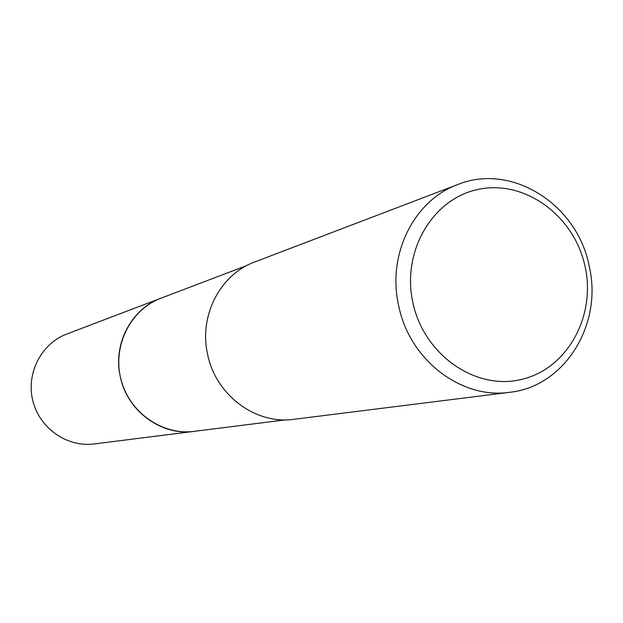 <?xml version="1.0" encoding="UTF-8"?>
<svg xmlns="http://www.w3.org/2000/svg" width="623" height="623" viewBox="0 0 623 623"><rect width="100%" height="100%" fill="white"/><g stroke="black" fill="none" stroke-linecap="round" stroke-linejoin="round"><path stroke-width="0.93" d="M195.295 431.209L194.244 431.35C161.443 436.17 127.108 411.087 120.309 376.666C112.771 344.106 131.313 308.86 161.038 298.168L246.856 265.515M194.991 431.248C161.98 436.513 127.139 411.367 120.309 376.666C112.685 343.841 131.632 308.315 161.731 297.903M589.117 265.748C603.181 324.022 564.936 386.626 509.614 392.311C461.285 399.507 409.49 359.884 398.697 305.877C386.805 254.776 413.976 200.224 457.796 184.533C511.514 162.541 577.241 204.344 589.117 265.748M509.614 392.311L293.885 419.31C255.819 424.909 215.698 395.169 207.63 354.448C198.698 315.931 220.168 274.408 254.651 262.003L457.796 184.533M585.059 266.418C596.304 316.32 567.078 369.213 521.132 379.516C475.365 390.59 423.85 354.713 412.909 302.692C401.282 250.82 433.351 197.444 479.655 189.112C525.804 180.008 574.476 216.376 585.059 266.418M161.03 298.16L66.747 334.045C41.243 343.561 25.878 373.512 32.84 400.869C39.537 428.289 67.167 447.516 94.151 443.942L194.244 431.35C162.105 435.617 128.969 412.224 120.823 378.924C112.374 345.703 130.651 309.483 161.03 298.16L162.019 297.794M194.251 431.342L285.357 419.871"/></g></svg>
